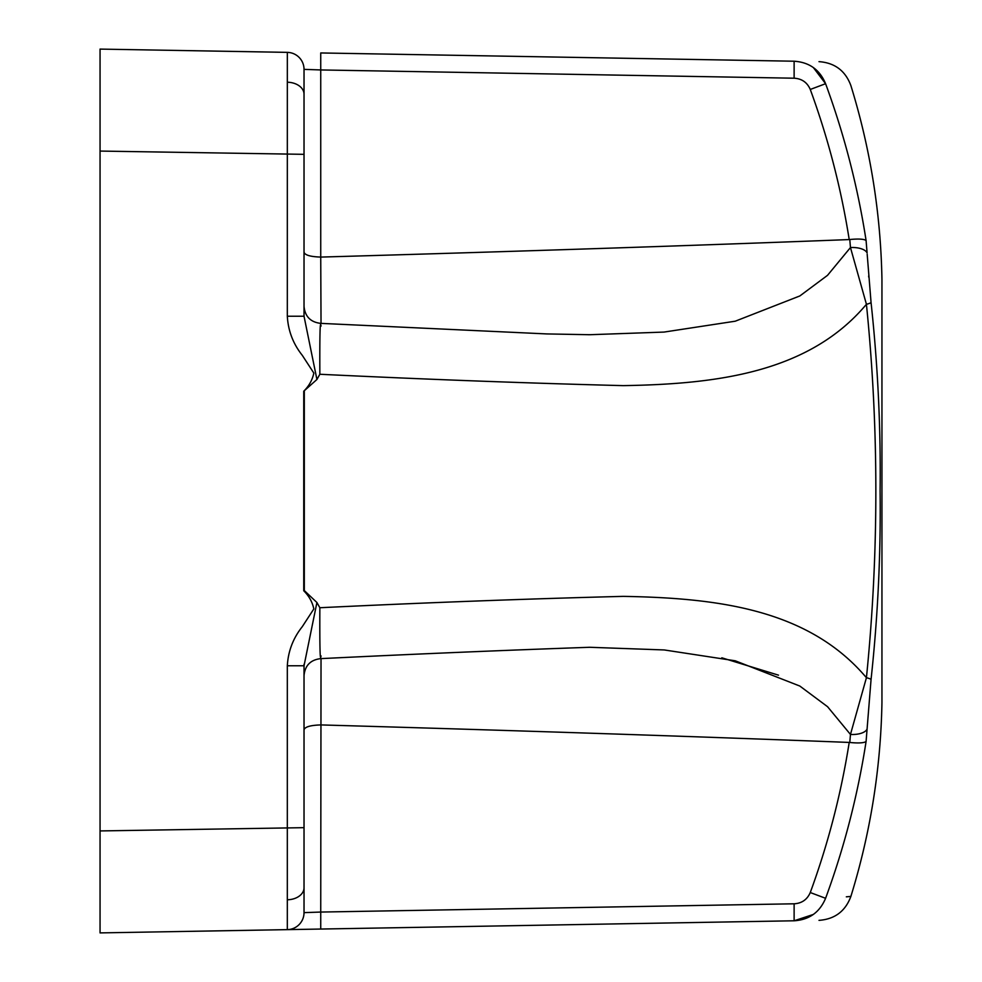 <?xml version="1.0" encoding="UTF-8"?>
<svg xmlns="http://www.w3.org/2000/svg" width="982" height="982" viewBox="0 0 982 982"><rect width="100%" height="100%" fill="white"/><g stroke="black" fill="none" stroke-linecap="round" stroke-linejoin="round"><path stroke-width="1.47" d="M353.606 928.469L764.659 921.3L353.606 928.469M321.028 658.627L320.733 912.057L304.027 912.634L304.027 827.666L304.027 912.634A17.001 17.001 0 0 1 287.321 929.635L100.054 932.9L100.054 151.068L304.027 154.334L304.027 69.366L304.027 316.229L316.916 379.494L303.745 391.229C309.035 385.975 312.399 379.924 313.835 373.074L302.272 355.312C293.127 343.823 288.156 330.799 287.321 316.229L287.333 52.377M100.054 932.9L287.321 929.635L287.321 665.771C288.156 651.201 293.127 638.177 302.272 626.688L313.835 608.926C312.399 602.076 309.035 596.025 303.745 590.771L303.745 391.229M846.337 896.824L850.878 896.419C870.371 833.301 880.719 768.71 881.946 702.67L881.946 279.33C880.719 213.29 870.371 148.699 850.878 85.581C845.392 70.765 834.761 62.787 819 61.645M867.18 254.203L871.059 302.53C877.847 365.23 880.866 428.054 880.093 491C880.866 553.909 877.847 616.733 871.059 679.47L866.087 741.496C857.777 795.162 844.274 847.429 825.592 898.297C859.631 895.854 859.631 895.854 825.592 898.297L810.273 892.54C807.192 899.598 801.803 903.354 794.119 903.796L794.119 920.785C827.654 920.195 827.654 920.195 794.119 920.785L320.733 929.046L794.119 920.785L813.341 914.451M756.165 77.541L794.119 78.204L794.119 61.215C827.654 61.805 827.654 61.805 794.119 61.215L320.733 52.954L320.733 69.943L304.027 69.366A17.001 17.001 0 0 0 287.321 52.365L100.054 49.1L287.321 52.365A17.001 17.001 0 0 1 304.027 69.366L304.027 96.739M287.321 929.635L320.733 929.046L320.733 912.057L794.119 903.796M304.027 252.178C304.85 255.111 310.41 256.744 320.733 257.075L321.028 323.373M320.733 257.075L320.733 69.943L794.119 78.204C801.828 78.67 807.216 82.414 810.273 89.46C828.133 138.229 841.12 188.262 849.209 239.571L849.209 239.571C693.66 245.586 517.588 251.429 321.028 257.075M810.273 892.54C828.133 843.771 841.12 793.738 849.209 742.429L849.209 742.429C693.66 736.414 517.588 730.571 321.028 724.925M100.054 151.068L100.054 49.1M100.054 100.103L100.054 114.219M100.054 881.897L100.054 867.781M868.726 277.084L868.653 276.003M794.119 61.215C809.266 62.21 819.761 69.71 825.592 83.703C859.631 86.146 859.631 86.146 825.592 83.703C844.274 134.571 857.777 186.838 866.087 240.504L867.094 252.939A17.001 7.807 -3.9 0 0 850.461 247.55L849.786 239.522C858.575 238.675 864.013 239.007 866.087 240.504M320.733 724.925C310.41 725.256 304.85 726.889 304.027 729.822L304.027 675.628C304.997 665.514 310.521 659.855 320.598 658.64C414.6 654.049 504.331 650.268 589.789 647.285L664.274 649.949L735.248 660.8L799.827 686.05L827.581 706.721L850.461 734.45L866.431 677.715C878.988 553.075 878.988 428.606 866.431 304.285C809.008 372.804 716.479 384.122 623.202 385.631C526.953 383.164 425.832 379.371 319.85 374.265L316.916 379.494M304.027 664.286L304.027 671.983M304.31 391.425L304.31 590.575L316.916 602.506L304.027 665.771L304.027 827.666L100.054 830.932M721.819 657.805L778.493 675.162M866.087 741.496C864.013 742.993 858.575 743.325 849.786 742.478L850.461 734.45A17.001 7.807 3.9 0 0 867.094 729.061M304.027 306.372C304.997 316.486 310.521 322.145 320.598 323.36L546.814 333.929L589.826 334.715L664.053 332.076L735.248 321.2L799.864 295.938L827.519 275.341L850.461 247.55L866.431 304.285A17.001 2.087 -7 0 0 871.059 302.53M316.916 602.506L319.85 607.735C425.341 602.653 526.462 598.86 623.239 596.369C717.13 598.026 808.346 608.95 866.431 677.715L850.461 734.45M321.028 326.11C320.071 319.211 319.678 335.267 319.85 374.265M319.85 607.735C319.678 646.733 320.071 662.789 321.028 655.89M813.354 67.562L825.592 83.703L810.273 89.46M866.431 677.715A17.001 2.087 7 0 1 871.059 679.47M794.119 920.785C809.193 919.839 819.688 912.339 825.592 898.297M304.027 316.229L287.321 316.229M304.027 665.771L287.321 665.771M304.027 887.753A17.001 12.017 180 0 1 287.444 899.77M304.027 94.247A17.001 12.017 180 0 0 287.444 82.23M320.733 69.943L361.818 70.667M589.826 647.298L588.66 647.298M589.826 334.702L587.862 334.702M850.878 896.419C845.392 911.235 834.761 919.213 819 920.355"/></g></svg>

